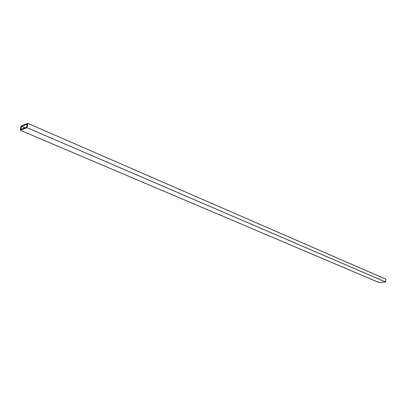<?xml version="1.0" encoding="UTF-8"?>
<svg xmlns="http://www.w3.org/2000/svg" width="406" height="406" viewBox="0 0 406 406"><rect width="100%" height="100%" fill="white"/><g stroke="black" fill="none" stroke-linecap="round" stroke-linejoin="round"><path stroke-width="0.61" d="M27.07 124.302L27.121 123.657L21.838 125.667L21.721 126.281L25.136 127.748M27.004 124.277L21.721 126.281M27.055 127.723L27.857 123.373L27.197 123.627L26.532 127.225L21.087 129.27L21.762 125.698L21.107 125.946L20.3 130.255L379.24 282.627L385.609 281.992L27.055 127.723L20.3 130.255M27.857 123.373L385.7 279.12L385.609 281.992"/></g></svg>
